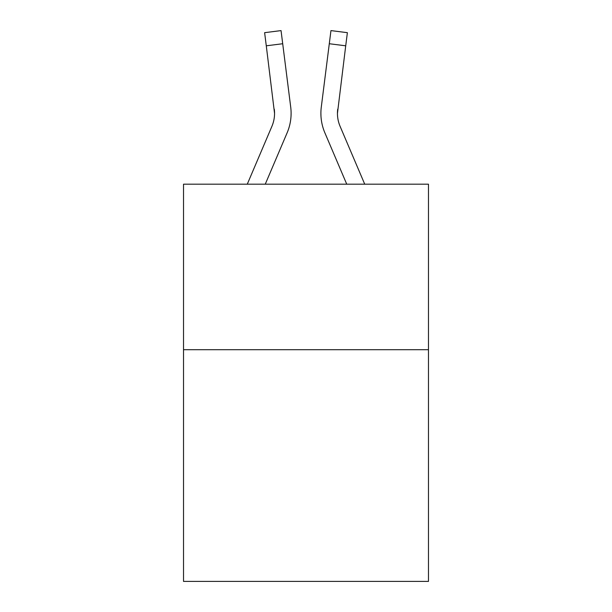 <?xml version="1.0" encoding="UTF-8"?>
<svg xmlns="http://www.w3.org/2000/svg" width="612" height="612" viewBox="0 0 612 612"><rect width="100%" height="100%" fill="white"/><g stroke="black" fill="none" stroke-linecap="round" stroke-linejoin="round"><path stroke-width="0.92" d="M428.477 349.697L428.477 581.4L183.524 581.4L183.524 184.189L428.477 184.189L428.477 349.697L183.524 349.697M265.256 184.189L287.135 132.804A49.649 49.649 -20.2 0 0 290.715 107.131L282.706 43.735L266.281 45.808L264.621 32.673L281.046 30.6L282.706 43.735M247.271 184.189L271.912 126.317A33.102 33.102 -30.5 0 0 274.551 113.411L266.281 45.808M291.044 115.76L291.105 113.74L291.044 115.76M290.463 105.142L290.715 107.131M364.729 184.189L340.088 126.317A33.102 33.102 30.5 0 1 337.449 113.404L345.719 45.808L329.294 43.735L330.954 30.6L347.379 32.673L345.719 45.808M346.744 184.189L324.865 132.804A49.649 49.649 20.2 0 1 321.285 107.131L329.294 43.735M271.912 126.317A33.102 33.102 -20.2 0 0 274.551 113.419A33.102 33.102 -20.2 0 1 271.912 126.317A33.102 33.102 -20.2 0 0 274.551 113.419A33.102 33.102 -20.2 0 1 271.912 126.317A33.102 33.102 -20.2 0 0 274.551 113.419A33.102 33.102 -20.2 0 1 271.912 126.317A33.102 33.102 -20.2 0 0 274.551 113.419A33.102 33.102 -20.2 0 1 271.912 126.317A33.102 33.102 -20.2 0 0 274.551 113.419A33.102 33.102 -20.2 0 1 271.912 126.317A33.102 33.102 -20.2 0 0 274.551 113.419A33.102 33.102 -20.2 0 1 271.912 126.317A33.102 33.102 -20.2 0 0 274.551 113.419A33.102 33.102 -20.2 0 1 271.912 126.317A33.102 33.102 -20.2 0 0 274.551 113.419A33.102 33.102 -20.2 0 1 271.912 126.317A33.102 33.102 -20.2 0 0 274.551 113.419A33.102 33.102 -20.2 0 1 271.912 126.317A33.102 33.102 -20.2 0 0 274.551 113.419A33.102 33.102 -20.2 0 1 271.912 126.317A33.102 33.102 -20.2 0 0 274.551 113.419A33.102 33.102 -20.2 0 1 271.912 126.317A33.102 33.102 -20.2 0 0 274.551 113.419L274.291 109.204A33.102 33.102 -20.2 0 1 271.912 126.317M340.088 126.317A33.102 33.102 20.2 0 1 337.449 113.411L337.709 109.204A33.102 33.102 20.2 0 0 340.088 126.317A33.102 33.102 20.2 0 1 337.449 113.411A33.102 33.102 20.2 0 0 340.088 126.317A33.102 33.102 20.2 0 1 337.449 113.411A33.102 33.102 20.2 0 0 340.088 126.317A33.102 33.102 20.2 0 1 337.449 113.411A33.102 33.102 20.2 0 0 340.088 126.317A33.102 33.102 20.2 0 1 337.449 113.411A33.102 33.102 20.2 0 0 340.088 126.317A33.102 33.102 20.2 0 1 337.449 113.411A33.102 33.102 20.2 0 0 340.088 126.317A33.102 33.102 20.2 0 1 337.449 113.411A33.102 33.102 20.2 0 0 340.088 126.317A33.102 33.102 20.2 0 1 337.449 113.411A33.102 33.102 20.2 0 0 340.088 126.317A33.102 33.102 20.2 0 1 337.449 113.411A33.102 33.102 20.2 0 0 340.088 126.317A33.102 33.102 20.2 0 1 337.449 113.411A33.102 33.102 20.2 0 0 340.088 126.317A33.102 33.102 20.2 0 1 337.449 113.411A33.102 33.102 20.2 0 0 340.088 126.317A33.102 33.102 20.2 0 1 337.449 113.411A33.102 33.102 20.2 0 0 340.088 126.317M291.105 113.327L291.044 115.775L291.105 113.327M320.956 115.775L320.895 113.327M321.285 107.131L321.537 105.142M264.621 32.673L281.046 30.6M330.954 30.6L347.379 32.673"/></g></svg>
